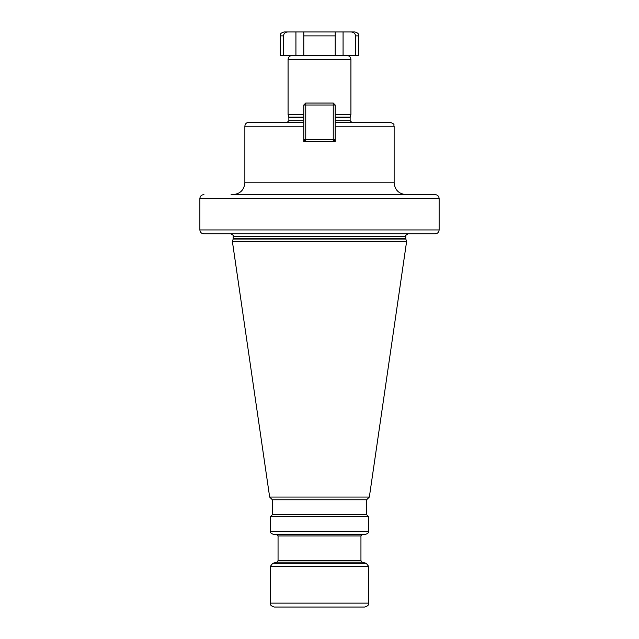 <?xml version="1.0" encoding="UTF-8"?>
<svg xmlns="http://www.w3.org/2000/svg" width="639" height="639" viewBox="0 0 639 639"><rect width="100%" height="100%" fill="white"/><g stroke="black" fill="none" stroke-linecap="round" stroke-linejoin="round"><path stroke-width="0.96" d="M303.789 105.02L305.754 103.055L333.246 103.055L333.246 139.582L303.789 139.582L305.754 141.546L305.754 105.02L303.789 105.02L303.789 126.226L244.865 126.226C245.096 123.846 246.406 122.536 248.795 122.297L303.789 122.297M244.865 126.226L244.865 182.794L394.135 182.794L394.135 126.226C393.161 125.028 396.076 124.629 390.205 122.297L335.211 122.297M335.211 114.445L350.923 114.445L350.923 59.451L288.077 59.451C288.309 57.063 289.619 55.753 291.999 55.521M303.789 114.445L288.077 114.445L288.077 59.451M358.783 35.88C359.078 34.051 357.768 32.741 354.853 31.95L351.17 31.95C353.854 32.222 355.3 33.532 355.5 35.88L358.783 35.88L358.783 55.521L280.217 55.521L280.217 35.88C280.864 34.61 279.163 33.476 284.147 31.95L295.929 31.95L295.929 55.521M351.17 31.95L303.789 31.95L303.789 55.521L303.789 31.95L295.929 31.95M283.5 55.521L283.5 35.88C283.812 33.42 285.258 32.118 287.83 31.95M335.211 55.521L335.211 31.95L335.211 35.88L303.789 35.88M355.5 55.521L355.5 35.88M333.246 103.055L335.211 105.02L335.211 141.546L303.789 141.546L303.789 126.226M335.211 139.582L333.246 139.582L333.246 141.546L335.211 139.582M335.211 105.02L305.754 105.02L305.754 103.055M203.937 194.583C201.453 194.823 200.095 196.133 199.871 198.505L199.871 229.936C200.095 232.308 201.453 233.618 203.937 233.866L435.063 233.866C437.547 233.618 438.905 232.308 439.129 229.936L439.129 198.505C438.905 196.133 437.547 194.823 435.063 194.583L231.11 194.583M435.063 194.583L407.89 194.583M203.937 233.866L435.063 233.866M439.129 229.936L199.871 229.936L199.871 198.505L439.129 198.505M233.131 239.09L232.42 241.718L406.58 241.718L405.869 239.09L233.131 239.09L233.211 236.222C233.882 235.839 233.099 235.048 230.855 233.866M366.642 499.762L366.642 514.738L272.358 514.738L272.358 499.762L366.642 499.762L369.342 497.062L269.658 497.062L232.42 241.718M272.358 514.738L270.393 516.703L368.607 516.703L366.642 514.738M368.607 531.233L270.393 531.233C270.025 532.519 271.08 533.565 273.54 534.38L365.46 534.38C367.92 533.565 368.975 532.519 368.607 531.233L368.607 516.703M273.54 534.38L291.999 534.38M362.513 534.38L276.487 534.38L278.053 535.945L360.947 535.945L362.513 534.38L347.001 534.38M270.393 603.12L368.607 603.12C367.848 604.286 370.045 605.181 364.677 607.05L274.323 607.05C268.955 605.181 271.152 604.286 270.393 603.12L270.393 566.338L368.607 566.338L366.275 563.302L272.725 563.302L270.393 566.338M356.818 607.05L319.5 607.05M303.789 120.731L288.86 120.731L287.286 122.297M335.211 120.731L350.14 120.731L351.714 122.297M335.211 117.584L350.14 117.584L350.14 120.731M303.789 117.584L288.86 117.584L288.077 114.445M303.789 117.177L288.804 117.177M335.211 117.177L350.196 117.177L350.14 117.584M283.5 35.88L280.217 35.88M343.071 31.95L343.071 55.521M394.135 126.226L335.211 126.226M233.211 238.475L405.789 238.475L405.789 236.222L233.211 236.222M360.947 560.667L362.105 562.184L276.895 562.184L278.053 560.667L360.947 560.667L360.947 535.945M288.86 120.731L288.86 117.584M350.196 117.177L350.923 114.445M350.923 59.451C350.691 57.063 349.381 55.753 347.001 55.521M244.865 182.794C244.162 189.951 240.24 193.881 233.075 194.583M405.789 236.222C405.094 235.871 405.877 235.08 408.145 233.866M405.789 238.475L405.869 239.09M369.342 497.062L406.58 241.718M272.358 499.762L269.658 497.062M270.393 531.233L270.393 516.703M278.053 560.667L278.053 535.945M362.105 562.184L366.275 563.302M276.895 562.184L272.725 563.302M368.607 603.12L368.607 566.338M394.135 182.794C394.838 189.951 398.768 193.881 405.925 194.583"/></g></svg>
